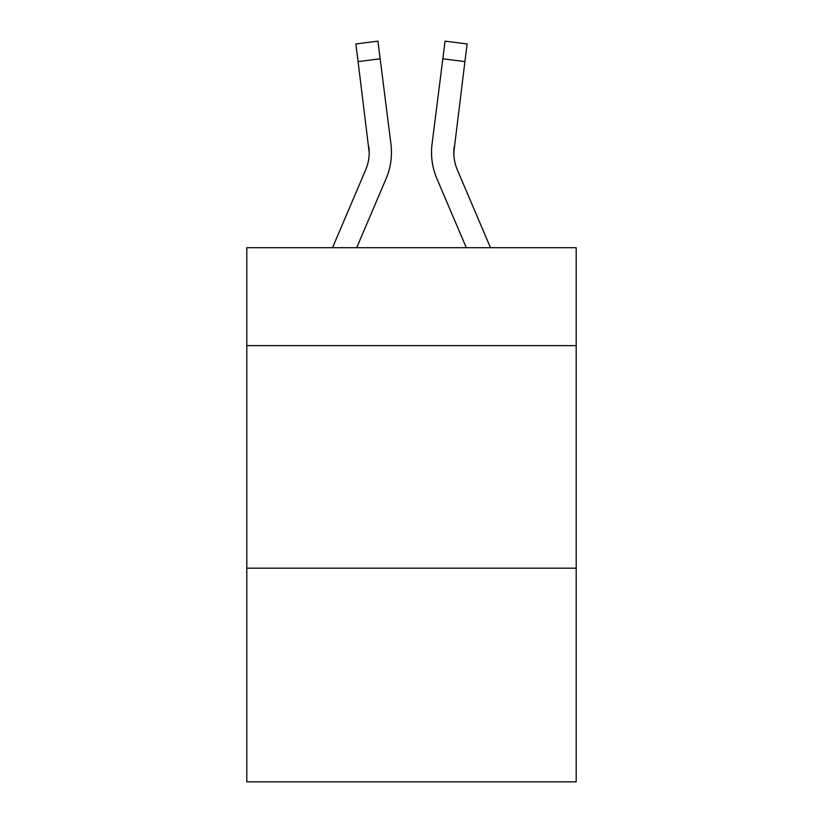 <?xml version="1.0" encoding="UTF-8"?>
<svg xmlns="http://www.w3.org/2000/svg" width="823" height="823" viewBox="0 0 823 823"><rect width="100%" height="100%" fill="white"/><g stroke="black" fill="none" stroke-linecap="round" stroke-linejoin="round"><path stroke-width="1.23" d="M576.203 345.619L576.203 247.692L246.797 247.692L246.797 345.619L576.203 345.619L576.203 781.85L246.797 781.85L246.797 345.619M576.203 568.189L246.797 568.189M386.131 178.591L356.709 247.692L386.131 178.591A66.766 66.766 -45.1 0 0 390.946 144.066L380.175 58.814L358.087 61.602L355.855 43.938L377.942 41.15L380.175 58.814M332.523 247.692L365.659 169.867A44.514 44.514 -14 0 0 369.208 152.512L358.087 61.602M391.388 155.67L391.47 152.955M390.606 141.391L390.946 144.066L390.606 141.391M490.477 247.692L457.341 169.867A44.514 44.514 14 0 1 453.792 152.512L464.913 61.602L442.825 58.814L445.058 41.15L467.145 43.938L464.913 61.602M436.869 178.591L466.291 247.692L436.869 178.591A66.766 66.766 45.1 0 1 432.054 144.066L442.825 58.814M453.843 154.611L454.142 146.854A44.514 44.514 45.1 0 0 457.341 169.867A44.514 44.514 45.1 0 1 453.792 152.512L454.142 146.854M365.659 169.867A44.514 44.514 -45.1 0 0 369.208 152.522A44.514 44.514 -45.1 0 1 365.659 169.867A44.514 44.514 -45.1 0 0 369.208 152.522A44.514 44.514 -45.1 0 1 365.659 169.867A44.514 44.514 -45.1 0 0 369.208 152.522A44.514 44.514 -45.1 0 1 365.659 169.867A44.514 44.514 -45.1 0 0 369.208 152.522A44.514 44.514 -45.1 0 1 365.659 169.867A44.514 44.514 -45.1 0 0 369.208 152.522A44.514 44.514 -45.1 0 1 365.659 169.867A44.514 44.514 -45.1 0 0 369.208 152.522A44.514 44.514 -45.1 0 1 365.659 169.867A44.514 44.514 -45.1 0 0 369.208 152.522A44.514 44.514 -45.1 0 1 365.659 169.867A44.514 44.514 -45.1 0 0 369.208 152.522A44.514 44.514 -45.1 0 1 365.659 169.867A44.514 44.514 -45.1 0 0 369.208 152.522A44.514 44.514 -45.1 0 1 365.659 169.867A44.514 44.514 -45.1 0 0 369.208 152.522A44.514 44.514 -45.1 0 1 365.659 169.867A44.514 44.514 -45.1 0 0 369.208 152.522A44.514 44.514 -45.1 0 1 365.659 169.867A44.514 44.514 -45.1 0 0 369.208 152.522A44.514 44.514 -45.1 0 1 365.659 169.867A44.514 44.514 -45.1 0 0 369.208 152.522A44.514 44.514 -45.1 0 1 365.659 169.867A44.514 44.514 -45.1 0 0 369.208 152.522A44.514 44.514 -45.1 0 1 365.659 169.867A44.514 44.514 -45.1 0 0 369.208 152.522A44.514 44.514 -45.1 0 1 365.659 169.867A44.514 44.514 -45.1 0 0 369.208 152.522A44.514 44.514 -45.1 0 1 365.659 169.867A44.514 44.514 -45.1 0 0 369.208 152.522A44.514 44.514 -45.1 0 1 365.659 169.867A44.514 44.514 -45.1 0 0 369.208 152.522A44.514 44.514 -45.1 0 1 365.659 169.867A44.514 44.514 -45.1 0 0 369.208 152.522A44.514 44.514 -45.1 0 1 365.659 169.867A44.514 44.514 -45.1 0 0 369.208 152.522A44.514 44.514 -45.1 0 1 365.659 169.867A44.514 44.514 -45.1 0 0 369.208 152.522A44.514 44.514 -45.1 0 1 365.659 169.867A44.514 44.514 -45.1 0 0 369.208 152.522A44.514 44.514 -45.1 0 1 365.659 169.867A44.514 44.514 -45.1 0 0 369.208 152.522A44.514 44.514 -45.1 0 1 365.659 169.867A44.514 44.514 -45.1 0 0 369.208 152.522A44.514 44.514 -45.1 0 1 365.659 169.867A44.514 44.514 -45.1 0 0 369.208 152.522A44.514 44.514 -45.1 0 1 365.659 169.867A44.514 44.514 -45.1 0 0 369.208 152.522A44.514 44.514 -45.1 0 1 365.659 169.867A44.514 44.514 -45.1 0 0 369.208 152.522A44.514 44.514 -45.1 0 1 365.659 169.867A44.514 44.514 -45.1 0 0 368.858 146.854L369.208 152.512M457.341 169.867A44.514 44.514 45.1 0 1 453.792 152.512A44.514 44.514 45.1 0 0 457.341 169.867A44.514 44.514 45.1 0 1 453.792 152.512A44.514 44.514 45.1 0 0 457.341 169.867A44.514 44.514 45.1 0 1 453.792 152.512A44.514 44.514 45.1 0 0 457.341 169.867A44.514 44.514 45.1 0 1 453.792 152.512A44.514 44.514 45.1 0 0 457.341 169.867A44.514 44.514 45.1 0 1 453.792 152.512A44.514 44.514 45.1 0 0 457.341 169.867A44.514 44.514 45.1 0 1 453.792 152.512A44.514 44.514 45.1 0 0 457.341 169.867A44.514 44.514 45.1 0 1 453.792 152.512A44.514 44.514 45.1 0 0 457.341 169.867A44.514 44.514 45.1 0 1 453.792 152.512A44.514 44.514 45.1 0 0 457.341 169.867A44.514 44.514 45.1 0 1 453.792 152.512A44.514 44.514 45.1 0 0 457.341 169.867A44.514 44.514 45.1 0 1 453.792 152.512A44.514 44.514 45.1 0 0 457.341 169.867A44.514 44.514 45.1 0 1 453.792 152.512A44.514 44.514 45.1 0 0 457.341 169.867A44.514 44.514 45.1 0 1 453.792 152.512A44.514 44.514 45.1 0 0 457.341 169.867A44.514 44.514 45.1 0 1 453.792 152.512A44.514 44.514 45.1 0 0 457.341 169.867A44.514 44.514 45.1 0 1 453.792 152.512A44.514 44.514 45.1 0 0 457.341 169.867A44.514 44.514 45.1 0 1 453.792 152.512A44.514 44.514 45.1 0 0 457.341 169.867A44.514 44.514 45.1 0 1 453.792 152.512A44.514 44.514 45.1 0 0 457.341 169.867A44.514 44.514 45.1 0 1 453.792 152.512A44.514 44.514 45.1 0 0 457.341 169.867A44.514 44.514 45.1 0 1 453.792 152.512A44.514 44.514 45.1 0 0 457.341 169.867A44.514 44.514 45.1 0 1 453.792 152.512A44.514 44.514 45.1 0 0 457.341 169.867A44.514 44.514 45.1 0 1 453.792 152.512A44.514 44.514 45.1 0 0 457.341 169.867A44.514 44.514 45.1 0 1 453.792 152.512A44.514 44.514 45.1 0 0 457.341 169.867A44.514 44.514 45.1 0 1 453.792 152.512A44.514 44.514 45.1 0 0 457.341 169.867A44.514 44.514 45.1 0 1 453.792 152.512A44.514 44.514 45.1 0 0 457.341 169.867A44.514 44.514 45.1 0 1 453.792 152.512A44.514 44.514 45.1 0 0 457.341 169.867A44.514 44.514 45.1 0 1 453.792 152.512A44.514 44.514 45.1 0 0 457.341 169.867A44.514 44.514 45.1 0 1 453.792 152.512A44.514 44.514 45.1 0 0 457.341 169.867A44.514 44.514 45.1 0 1 453.792 152.512M391.47 152.399L391.388 155.691L391.47 152.399M431.612 155.691L431.53 152.399M355.855 43.938L377.942 41.15M445.058 41.15L467.145 43.938"/></g></svg>
